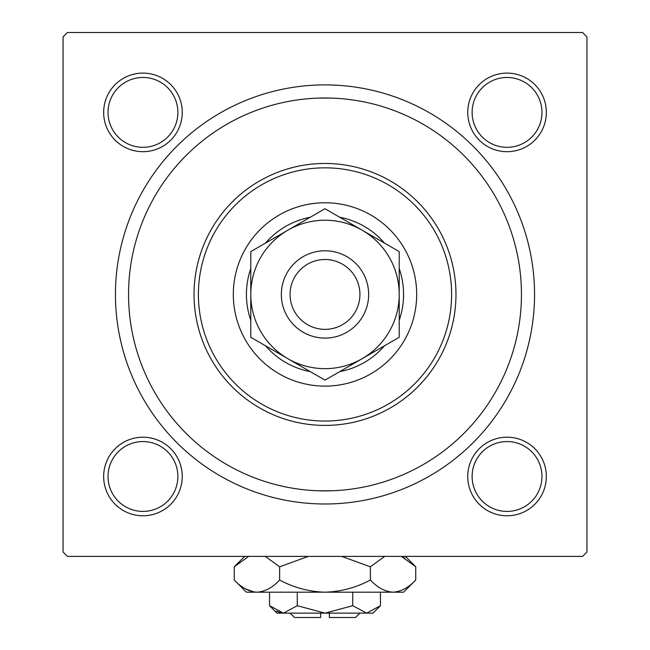 <?xml version="1.0" encoding="UTF-8"?>
<svg xmlns="http://www.w3.org/2000/svg" width="650" height="650" viewBox="0 0 650 650"><rect width="100%" height="100%" fill="white"/><g stroke="black" fill="none" stroke-linecap="round" stroke-linejoin="round"><path stroke-width="0.97" d="M103.659 476.491A39.292 39.292 0 0 1 142.951 437.198A39.292 39.292 0 0 1 182.244 476.491A39.292 39.292 0 0 1 142.951 515.783A39.292 39.292 0 0 1 103.659 476.491M177.881 476.491A34.929 34.929 0 0 0 142.951 441.561A34.929 34.929 0 0 0 108.03 476.491A34.929 34.929 0 0 0 142.951 511.412A34.929 34.929 0 0 0 177.881 476.491M103.659 112.393A39.292 39.292 0 0 1 142.951 73.101A39.292 39.292 0 0 1 182.244 112.393A39.292 39.292 0 0 1 142.951 151.686A39.292 39.292 0 0 1 103.659 112.393M177.881 112.393A34.929 34.929 0 0 0 142.951 77.464A34.929 34.929 0 0 0 108.03 112.393A34.929 34.929 0 0 0 142.951 147.314A34.929 34.929 0 0 0 177.881 112.393M467.756 112.393A39.292 39.292 0 0 1 507.049 73.101A39.292 39.292 0 0 1 546.341 112.393A39.292 39.292 0 0 1 507.049 151.686A39.292 39.292 0 0 1 467.756 112.393M541.97 112.393A34.929 34.929 0 0 0 507.049 77.464A34.929 34.929 0 0 0 472.119 112.393A34.929 34.929 0 0 0 507.049 147.314A34.929 34.929 0 0 0 541.97 112.393M467.756 476.491A39.292 39.292 0 0 1 507.049 437.198A39.292 39.292 0 0 1 546.341 476.491A39.292 39.292 0 0 1 507.049 515.783A39.292 39.292 0 0 1 467.756 476.491M541.97 476.491A34.929 34.929 0 0 0 507.049 441.561A34.929 34.929 0 0 0 472.119 476.491A34.929 34.929 0 0 0 507.049 511.412A34.929 34.929 0 0 0 541.97 476.491M115.448 294.442A209.552 209.552 0 0 1 325 84.89A209.552 209.552 0 0 1 534.552 294.442A209.552 209.552 0 0 1 325 503.994A209.552 209.552 0 0 1 115.448 294.442M318.833 98.085L331.167 98.085M582.571 32.5L67.429 32.5L63.058 36.863L63.058 552.012L67.429 556.384L582.571 556.384L586.942 552.012L586.942 36.863L582.571 32.5M331.167 490.799L318.833 490.799M416.683 294.442A91.683 91.683 0 0 0 325 202.759A91.683 91.683 0 0 0 233.318 294.442A91.683 91.683 0 0 0 325 386.116A91.683 91.683 0 0 0 416.683 294.442M198.396 294.442A126.604 126.604 0 0 0 325 421.046A126.604 126.604 0 0 0 451.604 294.442A126.604 126.604 0 0 0 325 167.838A126.604 126.604 0 0 0 198.396 294.442M455.967 294.442A130.967 130.967 0 0 1 325 425.409A130.967 130.967 0 0 1 194.033 294.442A130.967 130.967 0 0 1 325 163.467A130.967 130.967 0 0 1 455.967 294.442M128.546 294.442A196.454 196.454 0 0 0 325 490.896A196.454 196.454 0 0 0 521.454 294.442A196.454 196.454 0 0 0 325 97.987A196.454 196.454 0 0 0 128.546 294.442M310.261 371.629A78.585 78.585 0 0 1 265.525 345.8M250.786 320.271A78.585 78.585 0 0 1 250.786 268.613M265.525 243.084A78.585 78.585 0 0 1 310.261 217.254M339.739 217.254A78.585 78.585 0 0 1 384.475 243.084M399.214 268.613A78.585 78.585 0 0 1 399.214 320.271M384.475 345.8A78.585 78.585 0 0 1 339.739 371.629M290.071 294.442A34.929 34.929 0 0 0 325 329.363A34.929 34.929 0 0 0 359.929 294.442A34.929 34.929 0 0 0 325 259.512A34.929 34.929 0 0 0 290.071 294.442M368.656 294.442A43.656 43.656 0 0 1 325 338.098A43.656 43.656 0 0 1 281.344 294.442A43.656 43.656 0 0 1 325 250.786A43.656 43.656 0 0 1 368.656 294.442M399.214 337.293L399.214 251.591L362.107 230.165A74.214 74.214 0 0 0 250.786 294.442L250.786 337.293L287.893 358.711A74.214 74.214 0 0 0 399.214 294.442A74.214 74.214 0 0 0 362.107 230.165L325 208.739L287.893 230.165L250.786 251.591L250.786 294.442A74.214 74.214 0 0 0 287.893 358.711L325 380.136L399.214 337.293L399.214 251.591M250.786 251.591L250.786 337.293M359.929 613.137L355.558 617.5L329.363 617.5L329.363 613.137M269.547 605.702L276.981 613.137L373.019 613.137L380.453 605.702L366.592 613.137L352.723 605.702L325 613.137L297.277 605.702L283.408 613.137L269.547 605.702L269.547 592.183M297.277 605.702L297.277 592.183M276.283 611.065L281.499 612.983L276.323 611.089M380.453 605.702L380.453 592.183M352.723 605.702L352.723 592.183M404.666 557.992L401.383 556.384L415.74 566.792L415.74 580.019L403.585 592.183L246.415 592.183L234.26 580.019L234.26 566.792L248.617 556.384M415.74 580.019C408.679 587.624 401.115 591.671 393.055 592.183C385.084 591.711 377.528 587.665 370.37 580.019C356.127 587.649 341.006 591.695 325 592.183C308.969 591.695 293.841 587.641 279.63 580.019C272.569 587.624 265.005 591.671 256.945 592.183C248.974 591.711 241.418 587.665 234.26 580.019M279.63 580.019L279.63 566.792L308.344 556.384M265.273 556.384L279.63 566.792M245.334 588.819L253.817 591.931M393.055 592.183L396.183 591.931L393.055 592.183M370.37 580.019L370.37 566.792L384.727 556.384M341.656 556.384L370.37 566.792M320.637 613.137L320.637 617.5L294.442 617.5L290.071 613.137M405.332 556.384L415.74 566.792M244.668 556.384L234.26 566.792"/></g></svg>
